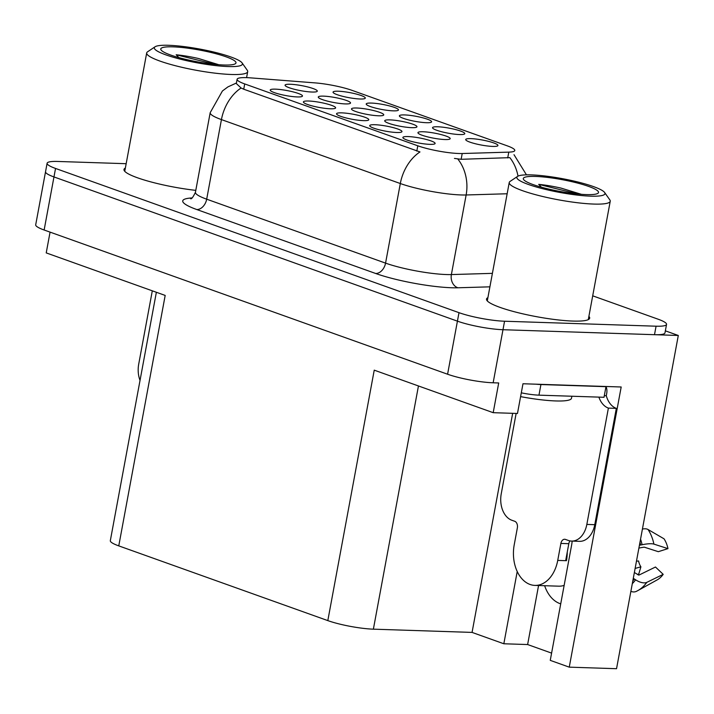<?xml version="1.0" encoding="UTF-8"?>
<svg xmlns="http://www.w3.org/2000/svg" width="714" height="714" viewBox="0 0 714 714"><rect width="100%" height="100%" fill="white"/><g stroke="black" fill="none" stroke-linecap="round" stroke-linejoin="round"><path stroke-width="1.07" d="M345.281 103.914A16.395 2.561 10.5 0 0 350.396 103.235A16.395 2.561 10.5 0 0 341.801 99.041A16.395 2.561 10.5 0 0 323.522 96.131A16.395 2.561 10.5 0 0 318.31 97.291A16.395 2.561 10.5 0 0 328.386 101.352A16.395 2.561 10.5 0 0 345.281 103.914M492.714 146.415A16.395 2.561 10.5 0 0 497.828 145.736A16.395 2.561 10.5 0 0 489.233 141.55A16.395 2.561 10.5 0 0 470.945 138.632A16.395 2.561 10.5 0 0 465.742 139.792A16.395 2.561 10.5 0 0 475.819 143.862A16.395 2.561 10.5 0 0 492.714 146.415M312.054 92.035A16.395 2.561 10.5 0 0 317.177 91.356A16.395 2.561 10.5 0 0 308.582 87.17A16.395 2.561 10.5 0 0 290.295 84.261A16.395 2.561 10.5 0 0 285.091 85.412A16.395 2.561 10.5 0 0 295.168 89.482A16.395 2.561 10.5 0 0 312.054 92.035M429.882 144.353A16.395 2.561 10.5 0 0 435.004 143.675A16.395 2.561 10.5 0 0 426.401 139.489A16.395 2.561 10.5 0 0 408.122 136.57A16.395 2.561 10.5 0 0 402.91 137.731A16.395 2.561 10.5 0 0 412.987 141.8A16.395 2.561 10.5 0 0 429.882 144.353M360.052 98.996A16.395 2.561 10.5 0 0 365.175 98.318A16.395 2.561 10.5 0 0 356.581 94.123A16.395 2.561 10.5 0 0 338.293 91.213A16.395 2.561 10.5 0 0 333.081 92.374A16.395 2.561 10.5 0 0 343.166 96.435A16.395 2.561 10.5 0 0 360.052 98.996M411.719 127.663A16.395 2.561 10.5 0 0 416.842 126.985A16.395 2.561 10.5 0 0 408.247 122.799A16.395 2.561 10.5 0 0 389.96 119.881A16.395 2.561 10.5 0 0 384.757 121.041A16.395 2.561 10.5 0 0 394.833 125.111A16.395 2.561 10.5 0 0 411.719 127.663M363.551 120.639A16.395 2.561 10.5 0 0 368.674 119.97A16.395 2.561 10.5 0 0 360.079 115.775A16.395 2.561 10.5 0 0 341.792 112.866A16.395 2.561 10.5 0 0 336.58 114.017A16.395 2.561 10.5 0 0 346.665 118.087A16.395 2.561 10.5 0 0 363.551 120.639M444.947 139.542A16.395 2.561 10.5 0 0 450.061 138.864A16.395 2.561 10.5 0 0 441.466 134.669A16.395 2.561 10.5 0 0 423.188 131.76A16.395 2.561 10.5 0 0 417.976 132.911A16.395 2.561 10.5 0 0 428.052 136.981A16.395 2.561 10.5 0 0 444.947 139.542M393.218 110.849A16.395 2.561 10.5 0 0 398.341 110.17A16.395 2.561 10.5 0 0 389.746 105.984A16.395 2.561 10.5 0 0 371.458 103.075A16.395 2.561 10.5 0 0 366.246 104.226A16.395 2.561 10.5 0 0 376.332 108.296A16.395 2.561 10.5 0 0 393.218 110.849M330.386 108.787A16.395 2.561 10.5 0 0 335.509 108.109A16.395 2.561 10.5 0 0 326.914 103.923A16.395 2.561 10.5 0 0 308.627 101.013A16.395 2.561 10.5 0 0 303.423 102.164A16.395 2.561 10.5 0 0 313.5 106.234A16.395 2.561 10.5 0 0 330.386 108.787M396.716 132.501A16.395 2.561 10.5 0 0 401.839 131.822A16.395 2.561 10.5 0 0 393.244 127.627A16.395 2.561 10.5 0 0 374.957 124.718A16.395 2.561 10.5 0 0 369.745 125.878A16.395 2.561 10.5 0 0 379.83 129.939A16.395 2.561 10.5 0 0 396.716 132.501M297.229 96.934A16.395 2.561 10.5 0 0 302.343 96.256A16.395 2.561 10.5 0 0 293.749 92.061A16.395 2.561 10.5 0 0 275.461 89.152A16.395 2.561 10.5 0 0 270.258 90.312A16.395 2.561 10.5 0 0 280.334 94.373A16.395 2.561 10.5 0 0 297.229 96.934M378.5 115.784A16.395 2.561 10.5 0 0 383.623 115.115A16.395 2.561 10.5 0 0 375.028 110.92A16.395 2.561 10.5 0 0 356.741 108.01A16.395 2.561 10.5 0 0 351.529 109.162A16.395 2.561 10.5 0 0 361.614 113.231A16.395 2.561 10.5 0 0 378.5 115.784M459.548 134.562A16.395 2.561 10.5 0 0 464.662 133.884A16.395 2.561 10.5 0 0 456.067 129.689A16.395 2.561 10.5 0 0 437.789 126.78A16.395 2.561 10.5 0 0 432.577 127.94A16.395 2.561 10.5 0 0 442.653 132.001A16.395 2.561 10.5 0 0 459.548 134.562M426.383 122.701A16.395 2.561 10.5 0 0 431.497 122.032A16.395 2.561 10.5 0 0 422.902 117.837A16.395 2.561 10.5 0 0 404.624 114.927A16.395 2.561 10.5 0 0 399.412 116.079A16.395 2.561 10.5 0 0 409.488 120.148A16.395 2.561 10.5 0 0 426.383 122.701M458.79 153.501A29.506 4.614 10.5 0 0 462.208 153.519L508.787 152.136A29.506 4.614 10.5 0 0 514.794 150.502A29.506 4.614 10.5 0 0 507.199 145.826L352.029 90.357A29.506 4.614 10.5 0 0 315.044 82.886L250.56 77.862A29.506 4.614 10.5 0 0 237.119 79.254A29.506 4.614 10.5 0 0 244.706 83.931L417.788 145.799A29.506 4.614 10.5 0 0 458.79 153.501M560.731 603.857A34.968 24.035 91.9 0 1 544.63 585.721M678.3 335.473L616.539 668.706L569.254 667.153L621.189 386.988L522.978 383.757L517.471 413.477L493.195 412.683L498.702 382.963L493.151 382.784A32.782 5.132 10.5 0 1 447.589 374.225L44.134 230.006A32.782 5.132 10.5 0 1 35.7 224.812L45.535 171.744A32.782 5.132 10.5 0 0 53.969 176.938L457.424 321.157A32.782 5.132 10.5 0 0 502.986 329.716L678.3 335.473L665.35 330.841M517.222 571.512L503.834 643.769L472.061 632.408L373.377 629.168A32.782 5.132 -169.5 0 1 327.815 620.609L118.765 545.88L165.184 295.426L46.223 252.899L50.069 232.121M493.195 412.683L374.234 370.155L327.815 620.609M118.765 545.88A32.782 5.132 -169.5 0 1 110.322 540.685L156.366 292.276M472.061 632.408L512.661 413.317M569.254 667.153L550.253 660.361L571.575 545.317A34.968 24.035 -88.1 0 0 572.173 541.096M551.601 653.114L527.628 644.546L503.834 643.769M538.57 585.516L527.628 644.546M487.903 297.631A52.452 8.202 10.5 0 0 486.52 299.068A52.452 8.202 10.5 0 0 516.615 312.33A52.452 8.202 10.5 0 0 572.914 321.068A52.452 8.202 10.5 0 0 589.675 318.185A52.452 8.202 10.5 0 0 588.907 316.347M507.154 193.762L466.135 194.976A43.715 6.837 -169.5 0 1 461.065 194.949A43.715 6.837 -169.5 0 1 400.313 183.534A38.244 27.132 -70.3 0 1 419.975 151.939L243.733 89.214L241.1 88L236.325 83.556M518.016 176.135A38.244 30.604 -91.7 0 0 509.841 157.642L461.137 159.302L454.452 158.419M126.164 163.702L57.584 161.453A32.782 5.132 10.5 0 0 47.106 163.256L45.535 171.744A32.782 5.132 10.5 0 0 53.969 176.938L457.424 321.157A32.782 5.132 10.5 0 0 502.986 329.716L654.497 334.696A32.782 5.132 10.5 0 0 664.975 332.885L666.546 324.397A32.782 5.132 10.5 0 0 658.112 319.203L592.709 295.828M125.361 168.031A52.452 8.202 10.5 0 0 123.986 169.468A52.452 8.202 10.5 0 0 195.788 190.361M47.106 163.256A32.782 5.132 10.5 0 0 55.54 168.45L458.995 312.67A32.782 5.132 10.5 0 0 504.557 321.229L656.077 326.2A32.782 5.132 10.5 0 0 666.546 324.397M516.142 413.433L501.237 493.829A21.857 15.021 91.9 0 0 511.813 520.238L514.714 521.274A5.462 3.757 91.9 0 1 517.355 527.878L514.214 544.853A32.782 22.536 -88.1 0 0 530.074 584.471A32.782 22.536 -88.1 0 0 534.893 585.4A32.782 22.536 -88.1 0 0 557.732 560.41L560.883 543.434A5.462 3.757 91.9 0 1 564.685 539.266A5.462 3.757 91.9 0 1 565.488 539.427L568.389 540.462A21.857 15.021 91.9 0 0 571.611 541.078L579.545 541.337A21.857 15.021 91.9 0 0 594.771 524.683L586.837 524.424A21.857 15.021 91.9 0 1 571.611 541.078M564.149 585.391A32.782 22.536 91.9 0 1 558.696 586.176L534.893 585.4M633.22 578.706L633.595 578.715A1.089 0.553 -144.3 0 1 634.353 578.992L635.594 579.804A12.022 6.087 35.7 0 0 646.813 582.356L663.199 574.351L655.479 567.014L639.092 575.029A1.089 0.553 -144.3 0 1 638.075 574.797L636.834 573.985A12.022 6.087 35.7 0 0 634.353 572.566M638.896 548.075A12.022 2.892 168.3 0 0 641.734 547.531L644.26 547.156L658.317 551.681L667.965 548.629L653.899 544.113A12.022 2.892 168.3 0 0 642.091 544.764L639.441 545.157M567.246 552.154A32.782 22.536 91.9 0 1 566.461 560.695L565.711 560.428M557.732 560.41L566.461 560.695M636.469 561.186L638.557 560.972A14.994 10.308 -88.1 0 0 640.904 566.827L635.121 568.433M637.459 574.386L638.762 574.029L640.904 566.827M630.873 591.353A12.022 8.238 -115.2 0 0 636.281 591.397A12.022 8.238 -115.2 0 0 636.611 591.228A37.378 25.695 -88.1 0 0 637.888 590.567L657.201 579.875A25.133 17.279 -88.1 0 0 663.199 574.351M667.965 548.629A25.133 17.279 -88.1 0 0 664.029 538.811L648.053 529.511A12.022 6.256 -33.4 0 0 642.413 529.083M605.981 386.488A10.924 7.747 -70.3 0 1 606.686 393.61L606.293 395.734A21.857 15.021 -88.1 0 0 616.325 408.372L594.771 524.683M570.022 540.9A5.462 3.757 -88.1 0 0 568.817 543.693L560.883 543.434M565.666 560.668L568.817 543.693M616.325 408.372L608.39 408.105L586.837 524.424M608.39 408.105A21.857 15.021 91.9 0 1 598.876 397.118M605.356 386.461A21.857 3.418 10.5 0 0 605.981 386.676L540.926 384.543A21.857 3.418 -169.5 0 1 535.911 384.186M521.291 392.834A21.857 3.418 10.5 0 0 538.963 395.154L604.008 397.287L605.981 386.676M606.293 395.734L604.312 395.663M531.171 174.885A44.803 7.006 -169.5 0 1 576.028 181.552A44.803 7.006 -169.5 0 1 604.615 192.485A44.803 7.006 -169.5 0 1 590.656 196.154A44.803 7.006 -169.5 0 1 539.436 187.862A44.803 7.006 -169.5 0 1 517.623 176.367A44.803 7.006 -169.5 0 1 531.171 174.885M604.615 192.485L609.827 199.875A51.363 8.032 -169.5 0 1 610.238 201.25A51.363 8.032 -169.5 0 1 593.825 204.07A51.363 8.032 -169.5 0 1 522.452 190.665A51.363 8.032 -169.5 0 1 509.234 182.525A51.363 8.032 -169.5 0 1 510.099 181.392L517.623 176.367M588.684 186.434A38.244 5.98 -169.5 0 1 597.877 193.333A38.244 5.98 -169.5 0 1 571.182 193.226A38.244 5.98 -169.5 0 1 533.153 184.605A38.244 5.98 -169.5 0 1 523.612 179.571A38.244 5.98 -169.5 0 1 545.05 177.134A38.244 5.98 -169.5 0 1 588.684 186.434M581.366 194.315L560.945 188.077C552.734 186.229 545.326 184.997 538.713 184.373L541.417 187.202M577.876 194.012L538.713 184.373M520.595 396.627A49.177 7.693 10.5 0 0 571.503 398.242L571.878 396.234M168.629 45.294A44.803 7.006 -169.5 0 1 213.486 51.961A44.803 7.006 -169.5 0 1 242.073 62.894A44.803 7.006 -169.5 0 1 228.114 66.554A44.803 7.006 -169.5 0 1 176.893 58.262A44.803 7.006 -169.5 0 1 155.081 46.776A44.803 7.006 -169.5 0 1 168.629 45.294M242.073 62.894L247.285 70.284A51.363 8.032 -169.5 0 1 247.696 71.65A51.363 8.032 -169.5 0 1 231.282 74.479A51.363 8.032 -169.5 0 1 159.909 61.065A51.363 8.032 -169.5 0 1 146.691 52.934A51.363 8.032 -169.5 0 1 147.566 51.801L155.081 46.776M226.142 56.834A38.244 5.98 -169.5 0 1 235.334 63.742A38.244 5.98 -169.5 0 1 208.64 63.635A38.244 5.98 -169.5 0 1 170.61 55.014A38.244 5.98 -169.5 0 1 161.069 49.971A38.244 5.98 -169.5 0 1 182.507 47.543A38.244 5.98 -169.5 0 1 226.142 56.834M218.823 64.724L198.403 58.477C190.201 56.638 182.784 55.397 176.171 54.773L178.875 57.602M215.333 64.421L176.171 54.773M140.033 380.41A21.857 15.021 91.9 0 1 138.695 364.229L152.305 290.821M462.208 153.519L461.137 159.302M493.151 382.784L504.557 321.229M447.589 374.225L458.995 312.67M44.134 230.006L55.54 168.45M373.377 629.168L418.449 385.962M244.706 83.931L243.733 89.214M417.788 145.799L416.806 151.082M508.787 152.136L507.716 157.919M489.902 286.832L457.933 287.778A54.639 8.55 -169.5 0 1 375.662 273.48L196.787 209.541A10.924 7.747 109.7 0 0 206.685 199.188L385.56 263.127A43.715 6.837 10.5 0 0 446.312 274.542A43.715 6.837 10.5 0 0 451.382 274.569L492.401 273.355M196.787 209.541A54.639 8.55 -169.5 0 1 192.012 197.93M195.44 192.262A43.715 6.837 10.5 0 0 206.685 199.188L221.438 119.595A43.715 6.837 -169.5 0 1 210.193 112.669L195.44 192.262C193.11 197.126 191.495 199.277 190.602 198.724M457.808 159.017A38.244 30.604 -91.7 0 1 466.135 194.976L451.382 274.569A10.924 8.747 88.3 0 0 457.933 287.778M241.1 88A38.244 27.132 109.7 0 0 221.438 119.595L400.313 183.534L385.56 263.127A10.924 7.747 109.7 0 1 375.662 273.48M656.077 326.2L654.497 334.696M633.095 579.393A32.782 22.536 -88.1 0 0 633.595 578.715M639.806 545.175A32.782 22.536 -88.1 0 0 639.61 544.246M636.281 591.397L637.888 590.567A37.378 25.695 -88.1 0 0 646.813 582.356M653.899 544.113A37.378 25.695 -88.1 0 0 648.053 529.511M632.301 583.659A34.254 23.544 -88.1 0 0 635.594 579.804M642.091 544.764A34.254 23.544 -88.1 0 0 640.547 539.177M632.8 580.982A33.147 22.786 -88.1 0 0 634.353 578.992M640.636 545.077A33.147 22.786 -88.1 0 0 639.967 542.292M538.963 395.154L540.926 384.543M237.119 79.254L236.316 83.565M236.423 83.011L227.909 86.903L222.411 90.99L210.193 112.669M514.009 154.697L526.459 174.85M487.296 300.906L509.234 182.525M588.291 319.622L610.238 201.25M124.754 171.306L146.691 52.934M246.589 77.63L247.696 71.65"/></g></svg>
